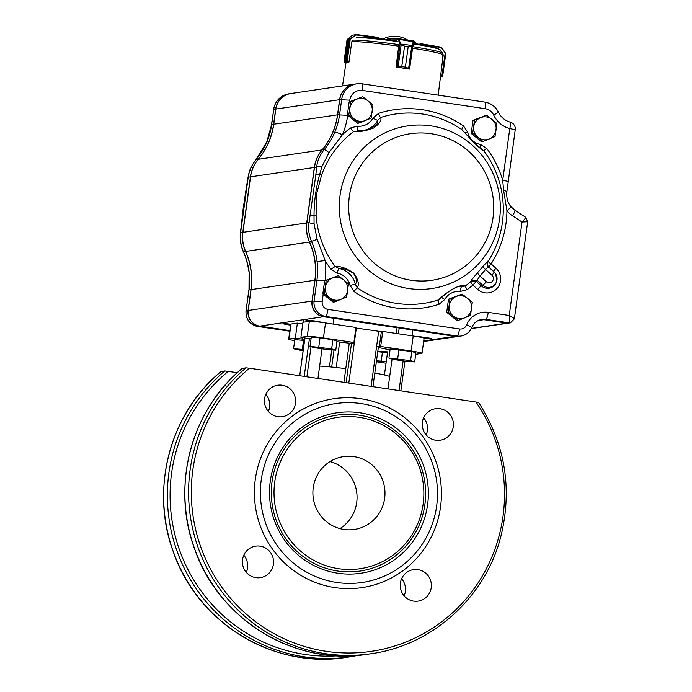 <?xml version="1.0" encoding="UTF-8"?>
<svg xmlns="http://www.w3.org/2000/svg" width="692" height="692" viewBox="0 0 692 692"><rect width="100%" height="100%" fill="white"/><g stroke="black" fill="none" stroke-linecap="round" stroke-linejoin="round"><path stroke-width="1.04" d="M358.543 655.315L349.832 656.855A162.213 158.788 -98.4 0 1 181.226 561.705A162.213 158.788 -98.4 0 1 224.77 370.955L221.007 371.517C169.791 413.349 149.775 489.391 173.424 552.164C197.523 622.861 273.859 669.415 346.104 657.4A162.213 158.788 -98.4 0 1 177.507 562.259A162.213 158.788 -98.4 0 1 221.042 371.509M377.789 351.337L387.278 352.738M243.792 555.235A15.916 15.579 -98.4 0 1 246.309 572.345M401.594 578.728A15.916 15.579 -98.4 0 1 404.111 595.838M423.634 417.804A15.916 15.579 -98.4 0 1 426.151 434.913M265.832 394.319A15.916 15.579 -98.4 0 1 268.349 411.429M330.041 461.564A36.814 36.036 -98.4 0 1 356.657 491.882A36.814 36.036 -98.4 0 1 339.902 528.593M313.234 487.704A36.814 36.036 -98.4 0 1 343.578 456.599A36.814 36.036 -98.4 0 1 384.588 487.773A36.814 36.036 -98.4 0 1 354.295 529.441A36.814 36.036 -98.4 0 1 313.234 487.704M390.132 349.175L388.575 349.218L390.063 349.676M348.041 343.016A16.106 0.934 -172.2 0 0 340.421 342.505L340.473 342.116M339.729 342.038L339.651 342.618A16.106 0.934 -172.2 0 0 339.59 342.687L336.191 367.521M242.269 368.386A162.213 158.788 81.6 0 0 198.734 559.136A162.213 158.788 81.6 0 0 367.34 654.277C295.086 666.292 218.75 619.738 194.651 549.033C171.002 486.268 191.018 410.226 242.235 368.395L245.997 367.833L249.501 368.222L478.553 402.424C505.221 444.03 512.625 488.829 500.766 536.828C485.274 597.559 432.085 645.506 371.059 653.732A162.213 158.788 81.6 0 1 202.453 558.582A162.213 158.788 81.6 0 1 245.997 367.833M224.77 370.955L237.33 372.694M261.23 479.963A90.427 88.515 -98.4 0 1 403.401 422.094A90.427 88.515 -98.4 0 1 382.183 577.007A90.427 88.515 -98.4 0 1 261.23 479.963M337.947 573.244A81.111 79.39 81.6 0 0 422.561 463.052A81.111 79.39 81.6 0 0 286.306 442.768A81.111 79.39 81.6 0 0 337.947 573.244M255.296 479.383A95.487 93.472 -98.4 0 1 405.425 418.271A95.487 93.472 -98.4 0 1 383.013 581.86A95.487 93.472 -98.4 0 1 255.296 479.383M273.427 564.188A15.916 15.579 81.6 0 0 255.677 546.144A15.916 15.579 81.6 0 0 242.572 564.153A15.916 15.579 81.6 0 0 273.427 564.188M431.228 587.681A15.916 15.579 81.6 0 0 413.479 569.628A15.916 15.579 81.6 0 0 400.383 587.646A15.916 15.579 81.6 0 0 431.228 587.681M453.277 426.756A15.916 15.579 81.6 0 0 435.519 408.712A15.916 15.579 81.6 0 0 422.423 426.722A15.916 15.579 81.6 0 0 453.277 426.756M295.467 403.263A15.916 15.579 81.6 0 0 277.717 385.219A15.916 15.579 81.6 0 0 264.621 403.237A15.916 15.579 81.6 0 0 295.467 403.263M359.304 417.354A76.509 74.892 -98.4 0 1 423.141 504.07A76.509 74.892 -98.4 0 1 338.57 568.694A76.509 74.892 -98.4 0 1 274.733 481.978A76.509 74.892 -98.4 0 1 359.304 417.354M337.791 571.038A78.81 77.141 -98.4 0 1 287.613 444.264A78.81 77.141 -98.4 0 1 420.001 463.969A78.81 77.141 -98.4 0 1 337.791 571.038M304.705 339.443L295.328 338.128L288.971 339.063A13.805 0.804 -172.2 0 0 288.685 339.184A13.805 0.804 -172.2 0 0 294.662 340.672M415.719 354.304L421.748 353.413A13.805 0.804 -172.2 0 0 422.034 353.292A13.805 0.804 -172.2 0 0 411.152 351.008L380.687 346.476L376.595 346.415L371.128 386.326M300.908 337.307L302.966 322.29L309.324 321.356A13.805 0.804 -172.2 0 1 325.508 322.939L355.965 327.472L353.906 342.488L323.449 337.955A13.805 0.804 -172.2 0 0 307.265 336.373L300.908 337.307L309.419 338.682L304.212 376.362M380.687 346.476L382.745 331.459L381.353 331.658L379.294 346.683M343.915 382.269L349.278 343.171L354.278 343.094L352.462 342.713L353.906 342.488M422.034 353.292L424.092 338.276A13.805 0.804 -172.2 0 0 413.21 335.992L382.745 331.459M348.811 383.005L356.337 328.077L355.896 328.008M356.337 328.077L381.353 331.658M302.75 323.908L297.378 323.112L291.029 324.046A13.805 0.804 -172.2 0 0 290.735 324.167L288.685 339.184M384.423 374.978L387.589 351.865A38.657 2.249 7.8 0 1 377.815 351.138M297.378 323.112L295.328 338.128M317.957 378.412L319.643 366.103A38.657 2.249 7.8 0 1 345.784 368.663M336.926 341.736A38.657 2.249 7.8 0 1 349.278 343.171M311.037 338.829L309.376 338.656M378.308 347.557A38.657 2.249 7.8 0 1 390.02 350.005M378.36 346.822L376.595 346.415L378.654 331.399M374.813 373.049A38.657 2.249 7.8 0 1 389.683 376.534L392.07 359.087M387.996 388.835L389.683 376.534M319.643 366.103L322.014 348.82M331.684 367.045L334.02 350.057M303.096 350.87L293.555 348.768L294.801 339.66L304.532 340.421M303.563 340.274L302.317 349.382L303.286 349.521M293.555 348.768L302.317 349.382M377.737 351.692L387.459 352.764M382.468 352.02L381.223 361.129L386.214 361.873M376.491 360.792L381.223 361.129M386.032 363.222L376.362 361.743M310.007 346.346L311.262 337.238L320.024 337.852L332.904 339.772L331.658 348.872L335.767 350.178L327.005 349.564L314.125 347.643L310.007 346.346L331.658 348.872M320.024 337.852L318.778 346.96M332.904 339.772L337.021 341.07L335.767 350.178M405.91 361.302L393.03 359.39L388.913 358.084L410.564 360.618L414.672 361.925L405.91 361.302M388.913 358.084L390.158 348.984L411.809 351.519L415.918 352.816L414.672 361.925M411.809 351.519L410.564 360.618M398.929 349.598L397.684 358.707M353.802 35.067L356.908 34.6L378.256 37.394L379.285 38.752L378.489 37.87L378.057 38.553M347.384 39.349L347.012 39.928A0.458 0.458 -27 0 1 347.116 39.703L344.002 61.882L344.538 61.207L344.132 62.263L344.677 62.635L347.073 62.271L345.291 61.095L348.993 62.029L351.761 41.814L352.401 40.75M347.012 39.92L344.002 61.899L344.486 62.168L344.002 61.882A0.458 0.45 38.7 0 0 344.132 62.263M349.278 39.383L348.093 40.612L349.858 39.297L349.2 39.608L346.19 61.553A0.458 0.441 -76.3 0 0 346.303 61.934M347.116 39.703L350.022 38.795L349.858 39.297M353.266 35.05L356.899 34.6L350.256 39.133L347.055 61.778M347.609 39.167L352.211 35.482L347.626 39.159M350.022 38.795L355.385 35.378M400.331 44.227L404.569 46.13L400.123 44.011L397.935 39.046L387.546 38.96M398.808 45.283L396.127 66.64L401.749 66.605L397.381 67.193L408.963 68.915L405.365 67.15L409.655 68.655L412.622 47.341M411.705 46.018L408.193 46.667L412.467 46.035L411.74 46.26L408.6 68.569M397.07 66.666L400.123 44.011L412.25 45.473L412.467 46.035M397.935 39.046L398.35 38.648L413.392 40.889A0.458 0.458 128.7 0 1 413.617 40.984L413.245 41.451L413.392 40.889L398.523 38.674M398.402 38.657L399.024 39.332L413.591 41.84L409.491 68.525A0.458 0.45 -64.6 0 1 408.963 68.915L408.972 68.923A0.458 0.458 -51.3 0 0 409.491 68.525M401.222 44.461L398.116 67.003M398.514 39.6L399.024 39.332L400.633 43.743M413.626 40.992A0.458 0.458 128.7 0 1 413.79 41.408L413.591 41.84M421.61 44.288L420.165 44.833L421.575 43.847L421.869 44.755M442.975 54.227L442.326 62.159M445.492 53.223L445.665 53.725A0.458 0.441 28.4 0 1 445.709 53.907M440.631 75.679L442.698 75.921L445.709 53.967M442.698 75.93A0.458 0.458 -64.6 0 1 442.473 76.258L440.519 76.578M442.179 75.938L440.57 76.163M440.545 47.047L441.972 47.982L440.545 47.047L421.783 43.873L421.921 44.34L440.7 47.514L421.791 43.881M418.738 44.21L421.575 43.847M441.816 76.371L445.198 53.267L441.972 47.982L445.717 53.95L442.707 75.921L442.171 76.379M409.526 69.096A47.765 2.777 -172.2 0 0 396.135 67.098L396.196 66.64M346.061 62.868L344.659 62.626L346.026 62.886A47.765 2.777 -172.2 0 1 348.82 62.47L348.889 62.02M458.459 320.353L470.517 315.44L472.316 302.3L467.316 298.166L462.057 294.074L449.999 298.979L448.2 312.118L458.459 320.353L456.962 320.569L446.703 312.343L448.2 312.118M446.703 312.343L448.502 299.203L449.999 298.979M448.502 299.203L462.057 294.074M464.617 317.879A11.505 11.262 81.6 0 0 467.316 298.166A11.505 11.262 81.6 0 0 449.229 305.535A11.505 11.262 81.6 0 0 464.617 317.879M334.599 301.92L346.657 297.006L348.457 283.867L343.466 279.732L338.198 275.641L326.14 280.545L324.34 293.685L334.599 301.92L333.103 302.136L322.844 293.91L324.34 293.685M322.844 293.91L324.643 280.77L326.14 280.545M324.643 280.77L338.198 275.641M340.758 299.446A11.505 11.262 81.6 0 0 343.466 279.732A11.505 11.262 81.6 0 0 325.378 287.093A11.505 11.262 81.6 0 0 340.758 299.446M359.105 123.038L371.163 118.133L372.962 104.994L367.962 100.859L362.703 96.759L350.645 101.672L348.846 114.811L359.105 123.038L357.608 123.263L347.349 115.028L348.846 114.811M347.349 115.028L349.149 101.888L350.645 101.672M349.149 101.888L362.703 96.759M365.264 120.564A11.505 11.262 81.6 0 0 367.962 100.859A11.505 11.262 81.6 0 0 349.875 108.22A11.505 11.262 81.6 0 0 365.264 120.564M482.964 141.471L495.022 136.566L496.821 123.427L491.822 119.292L486.562 115.192L474.504 120.105L472.705 133.245L482.964 141.471L481.468 141.696L471.209 133.461L472.705 133.245M471.209 133.461L473.008 120.322L474.504 120.105M473.008 120.322L486.562 115.192M489.123 139.005A11.505 11.262 81.6 0 0 491.822 119.292A11.505 11.262 81.6 0 0 473.735 126.653A11.505 11.262 81.6 0 0 489.123 139.005M424.04 338.189A7.82 0.458 -172.2 0 0 431.92 338.803A7.82 0.458 -172.2 0 0 425.753 337.514A7.82 0.458 -172.2 0 0 417.017 336.589M321.46 322.368L321.46 322.368A7.82 0.458 -172.2 0 0 315.293 321.071A7.82 0.458 -172.2 0 0 305.959 320.24A7.82 0.458 -172.2 0 0 310.725 321.322M290.727 324.245A7.82 0.458 -172.2 0 0 282.916 323.631A7.82 0.458 -172.2 0 0 290.605 325.145M347.713 115.313L347.704 115.33A75.93 74.329 -98.4 0 1 342.393 134.741A100.176 98.056 -98.4 0 1 350.446 127.994L357.487 126.152A16.106 15.769 81.6 0 0 372.927 118.116L378.524 113.393A100.176 98.056 -98.4 0 1 463.588 126.056L467.688 132.224A16.106 15.769 81.6 0 0 480.36 144.438L486.623 148.27A4.602 0.458 -36.9 0 0 483.864 150.847A95.73 93.705 81.6 0 1 488.145 261.351A4.602 0.623 -147.4 0 0 491.112 263.894A4.602 0.605 -48.1 0 0 488.95 267.164C487.298 265.425 487.03 263.488 488.154 261.351L487.756 261.143C486.614 263.289 486.883 265.235 488.543 266.982L485.516 269.482A4.602 0.692 38.2 0 1 482.808 266.584L487.756 261.143M510.073 122.112A6.903 1.297 105 0 1 510.186 122.121A6.903 1.297 105 0 1 509.788 128.582L515.237 129.724L506.864 191.822C506.302 197.601 507.634 202.531 510.86 206.605L510.86 206.605A6.903 0.744 140.3 0 1 506.951 210.818L503.629 190.404L502.712 180.266L509.788 128.582A25.31 24.774 -98.4 0 1 493.69 115.088A11.505 11.262 81.6 0 0 485.127 108.696L362.504 90.444A11.505 11.262 81.6 0 0 349.789 100.167L349.572 101.715M321.901 166.625A6.903 1.367 -173.8 0 0 316.651 167.118C317.403 160.726 319.946 154.887 324.263 149.602C328.665 144.334 332.177 138.53 334.781 132.189A6.903 0.744 -157.1 0 1 342.393 134.741L329.003 152.69L321.901 166.625L319.739 174.168A4.602 0.458 -159.9 0 0 321.719 174.669L316.322 194.885L316.097 215.766A95.73 93.705 81.6 0 0 335.222 266.567C340.239 265.988 346.458 268.202 353.88 273.202C358.292 279.698 359.416 284.559 357.236 287.786L355.333 284.222C357.262 281.903 356.665 278.279 353.534 273.349C347.73 269.603 342.903 267.994 339.037 268.513A20.708 20.267 -98.4 0 1 355.333 284.222L350.014 285.398L354.114 291.566A4.602 0.692 124.7 0 1 357.236 287.786A95.73 93.705 81.6 0 0 438.529 299.887C441.34 296.695 446.634 292.759 454.402 288.08C461.114 285.251 464.773 284.542 465.361 285.934L461.633 286.765L459.116 286.453M527.538 221.751L522.036 222.02L512.53 215.8A25.31 24.774 -98.4 0 1 506.951 210.818A100.176 98.056 -98.4 0 1 491.112 263.894L495.93 268.228A4.602 0.605 -48.1 0 0 493.777 271.498L488.543 266.982L494.088 271.965A4.602 0.605 131.9 0 1 491.934 275.243L485.516 269.482A97.114 95.064 -98.4 0 1 479.945 275.952L477.151 280.225L471.313 280.251L470.724 281.592L476.537 281.583A4.602 0.605 -48.1 0 0 472.878 285.078A4.602 0.796 48.9 0 1 470.724 281.592A95.73 93.705 81.6 0 1 465.361 285.934A4.602 0.83 53.1 0 0 467.264 289.628L460.223 291.47A4.602 0.908 96.6 0 1 461.633 286.765A20.708 20.267 -98.4 0 0 458.104 286.67M471.313 280.251L477.489 272.76A92.667 90.713 81.6 0 0 482.808 266.584M482.134 149.411L483.864 150.847C483.068 150.813 479.841 148.157 474.167 142.898L461.849 129.629L476.485 145.035L482.108 149.394M378.524 113.393A4.602 0.926 -108 0 0 380.557 117.528C381.967 120.105 379.657 123.6 373.645 128.02C365.099 131.117 358.465 132.267 353.724 131.48L365.817 130.105L376.855 125.027L377.789 120.261A20.708 20.267 -98.4 0 1 364.234 130.304M440.605 298.546L438.529 299.887A4.602 0.926 72 0 0 439.178 304.229L444.774 299.506A4.602 0.58 28.9 0 1 441.79 297.413M331.079 269.352L337.341 273.184A4.602 0.891 100.3 0 1 339.037 268.513L335.222 266.567A4.602 0.458 143.1 0 0 331.079 269.352A100.176 98.056 -98.4 0 1 325.162 260.529L317.057 261.576C316.27 254.673 314.462 248.056 311.642 241.716C308.909 235.367 308.044 229 309.047 222.608L306.85 222.928A34.514 33.787 81.6 0 0 309.566 242.027A69.027 67.565 -98.4 0 1 315.007 280.208L312.153 301.072A13.805 13.511 81.6 0 0 323.666 316.72L455.224 336.295A13.805 13.511 81.6 0 0 459.099 336.303L461.054 336.018A13.805 13.511 -98.4 0 1 457.178 336.009L455.224 336.295M334.781 132.189A69.027 67.565 81.6 0 0 339.616 114.543L341.692 99.371A18.407 18.018 -98.4 0 1 356.864 83.819L354.909 84.104A18.407 18.018 81.6 0 0 339.737 99.657L337.661 114.829A69.027 67.565 -98.4 0 1 322.187 149.905A34.514 33.787 81.6 0 0 314.453 167.438L306.85 222.928M481.07 319.566A13.805 13.511 -98.4 0 1 483.959 319.678L507.184 323.129A4.602 4.507 81.6 0 0 508.473 323.138L510.428 322.844A4.602 4.507 -98.4 0 1 509.139 322.844C509.9 322.308 509.935 319.851 509.234 315.483C513.032 317.49 514.692 318.649 514.225 318.96M314.064 223.888A6.903 0.571 -170.6 0 1 309.047 222.608L315.837 174.842A6.903 1.522 -174.1 0 1 319.739 174.168C315.933 187.74 314.03 201.666 314.021 215.956L314.064 223.888L317.126 239.363L325.162 260.529A75.93 74.329 -98.4 0 1 325.067 280.597M310.362 214.805A6.903 0.735 -170.3 0 0 314.021 215.956L316.097 215.766M350.446 127.994A4.602 0.83 -126.9 0 0 353.724 131.48A95.73 93.705 81.6 0 0 321.719 174.669M357.487 126.152A4.602 0.908 -83.4 0 0 357.807 130.554M357.383 130.546L365.817 130.105M463.588 126.056A4.602 0.692 -55.3 0 0 461.849 129.629A95.73 93.705 81.6 0 0 380.557 117.528L377.789 120.261A4.602 0.58 -151.1 0 1 372.927 118.116M467.688 132.224L464.816 132.925M480.36 144.438A4.602 0.891 -79.7 0 0 480.136 148.097M495.93 268.228A14.151 13.849 -98.4 0 1 497.254 288.192A14.151 13.849 -98.4 0 1 477.705 289.412A4.602 0.605 131.9 0 1 481.364 285.917A9.627 9.428 81.6 0 0 496.761 280.926L495.74 273.937A9.627 9.428 81.6 0 0 493.777 271.498L494.088 271.965A8.84 8.659 -98.4 0 1 496.83 280.623A8.84 8.659 -98.4 0 1 482.696 285.208A4.602 0.605 -48.1 0 0 486.364 281.713L479.945 275.952A4.602 0.744 43.3 0 1 477.489 272.76M515.237 129.724A6.903 6.903 0 0 0 510.186 122.121L510.186 122.121C504.935 120.607 501.051 117.346 498.525 112.32L493.69 115.088M508.153 181.408L502.712 180.266A100.176 98.056 -98.4 0 0 486.623 148.27M506.864 191.822A6.903 1.211 -173.6 0 0 503.629 190.404M329.003 152.69A6.903 0.83 -139.8 0 0 324.263 149.602L322.187 149.905M323.207 294.195L322.195 301.574A6.903 6.756 81.6 0 0 327.956 309.393L459.505 328.977A6.903 6.756 81.6 0 0 466.693 324.825A20.708 20.267 -98.4 0 1 488.241 312.352L509.234 315.483L522.036 222.02C524.917 218.966 526.067 217.366 525.487 217.219M317.126 239.363L309.566 242.027M290.925 93.524A18.407 18.018 81.6 0 0 275.684 109.085L273.608 124.249A69.027 67.565 -98.4 0 1 258.133 159.324A34.514 33.787 81.6 0 0 250.4 176.867L242.797 232.356A34.514 33.787 81.6 0 0 245.513 251.447L245.643 251.395A34.514 33.787 -98.4 0 1 242.935 232.33L250.539 176.849A34.514 33.787 -98.4 0 1 258.272 159.307A69.027 67.565 -98.4 0 0 273.747 124.231L337.523 114.846L339.599 99.683A18.407 18.018 -98.4 0 1 354.771 84.13A18.407 18.018 -98.4 0 1 354.84 84.113M337.523 114.846A69.027 67.565 -98.4 0 1 322.048 149.922A34.514 33.787 -98.4 0 0 314.315 167.464L306.712 222.954A34.514 33.787 -98.4 0 0 309.428 242.044A69.027 67.565 -98.4 0 1 314.869 280.234L312.005 301.089A13.805 13.511 -98.4 0 0 323.527 316.737L455.085 336.321A13.805 13.511 -98.4 0 0 459.03 336.312M481.001 319.583A13.805 13.511 -98.4 0 1 483.82 319.695L507.046 323.155A4.602 4.507 -98.4 0 0 508.404 323.147M309.428 242.044L245.651 251.43A69.027 67.565 -98.4 0 1 251.092 289.619L248.229 310.474A13.805 13.511 -98.4 0 0 259.751 326.122L289.862 330.603M273.747 124.231L275.823 109.068A18.407 18.018 -98.4 0 1 290.995 93.506L354.771 84.13M266.818 142.189A69.027 67.565 81.6 0 0 271.653 124.543L266.671 142.267A6.903 0.744 22.9 0 1 266.818 142.189C264.041 148.555 260.452 154.368 256.066 159.636C251.836 164.912 249.215 170.76 248.203 177.187L250.53 176.875M246.785 184.825L243.229 208.171L240.435 232.936A6.903 1.367 6.2 0 1 240.608 232.676L248.203 177.187A6.903 0.571 9.4 0 1 248.091 177.057L246.776 184.825A6.903 0.735 9.7 0 0 246.888 184.989M242.935 232.365L240.608 232.676C239.856 239.025 240.799 245.383 243.446 251.75C246.248 258.09 248.125 264.699 249.094 271.575L248.999 289.922A69.027 67.565 81.6 0 0 249.094 271.575M240.435 232.936C239.743 239.406 240.686 245.66 243.273 251.698A6.903 0.623 -23.6 0 0 243.446 251.75L245.513 251.447A69.027 67.565 -98.4 0 1 250.954 289.637L248.091 310.492A13.805 13.511 81.6 0 0 259.612 326.14L289.853 330.638M266.671 142.267L255.902 159.731A6.903 1.297 39.7 0 1 256.066 159.636L258.211 159.376M337.999 655.791A159.913 156.539 -98.4 0 1 181.01 554.058A159.913 156.539 -98.4 0 1 228.273 371.344M249.501 368.222A159.913 156.539 81.6 0 0 223.966 590.086A159.913 156.539 81.6 0 0 440.89 622.376A159.913 156.539 81.6 0 0 475.94 401.922M325.508 322.939L323.449 337.955M304.921 337.904L299.74 375.695M309.324 321.356L307.265 336.373M413.21 335.992L411.152 351.008M302.015 339.123L302.24 337.506M291.029 324.046L288.971 339.063M351.579 342.834L346.138 382.607M311.019 346.657L306.893 376.759M331.779 349.892L329.453 366.829M403.116 360.887L399.059 390.478M347.349 40.724L344.547 61.199L347.349 40.724L348.093 40.612L345.291 61.095L348.093 40.612M356.233 34.609L378.256 37.394L378.152 37.818L356.795 35.024M348.656 62.479L347.133 62.28M344.538 61.207L345.291 61.095M378.256 37.394L378.489 37.87M398.454 38.666L387.987 38.345L387.451 39.634M413.617 40.984L415.529 42.515A0.458 0.458 128.7 0 1 415.693 42.93L415.589 43.674L415.693 42.93L413.79 41.408M404.552 46.13L401.767 66.614L404.552 46.13L408.176 46.667L405.382 67.15L408.193 46.667M387.459 38.743A0.458 0.45 -98.2 0 1 387.831 38.354L398.298 38.657M397.355 67.185L396.611 67.167M401.749 66.605L405.382 67.15M412.25 45.473L413.245 41.451M387.312 39.617L387.831 38.354A0.458 0.45 -98.2 0 1 387.927 38.354M441.807 48.25L440.7 47.514M441.98 48.008L445.337 52.99M413.669 43.354L432.587 46.909L436.609 47.956L440.121 49.789A43.812 2.543 -172.2 0 0 413.418 43.899M397.519 41.537A43.812 2.543 -172.2 0 0 356.674 37.541M399.033 44.625A46.848 2.725 -172.2 0 0 352.799 40.101M440.121 49.789L442.707 53.189A46.848 2.725 -172.2 0 0 412.493 46.623M442.707 53.189L443.217 55.031A47.523 2.759 -172.2 0 0 412.458 48.198M398.921 46.182A47.523 2.759 -172.2 0 0 351.925 41.589M396.724 40.837A42.186 2.448 -172.2 0 0 358.586 37.108M438.65 49.028A42.186 2.448 -172.2 0 0 413.678 43.362M486.364 281.713A4.325 4.23 81.6 0 0 492.332 281.341A4.325 4.23 81.6 0 0 491.934 275.243M482.696 285.208L481.364 285.917L476.546 281.583L477.151 280.225L482.696 285.208M349.348 196.303A74.07 72.504 -98.4 0 1 465.803 148.901A74.07 72.504 -98.4 0 1 448.416 275.788A74.07 72.504 -98.4 0 1 349.348 196.303M340.066 195.326A82.218 80.48 -98.4 0 1 469.332 142.708A82.218 80.48 -98.4 0 1 450.034 283.564A82.218 80.48 -98.4 0 1 340.066 195.326M477.705 289.412L472.878 285.078A100.176 98.056 -98.4 0 1 467.264 289.628M460.223 291.47A16.106 15.769 81.6 0 0 444.774 299.506M439.178 304.229A100.176 98.056 -98.4 0 1 354.114 291.566M350.014 285.398A16.106 15.769 81.6 0 0 337.341 273.184M349.789 100.167L339.737 99.657M362.504 90.444A6.903 1.349 -81.5 0 0 362.124 83.827L356.864 83.819A18.407 18.018 -98.4 0 1 362.037 83.827A6.903 1.349 -81.5 0 1 362.124 83.827L484.746 102.079A6.903 1.349 -81.5 0 0 484.668 102.079M347.704 115.33L337.661 114.829M315.837 174.842L316.651 167.118L314.453 167.438M459.505 328.977A6.903 1.349 -81.5 0 1 457.178 336.009L325.621 316.426A13.805 13.511 -98.4 0 1 314.107 300.778L316.962 279.923A69.027 67.565 81.6 0 0 317.057 261.576M324.842 280.684L315.007 280.208M322.195 301.574L312.153 301.072M327.956 309.393A6.903 1.349 -81.5 0 1 325.621 316.426L323.666 316.72M507.184 323.129L509.139 322.844L485.914 319.384A13.805 13.511 81.6 0 0 482.03 319.384C477.203 320.24 473.761 322.982 471.693 327.619A6.903 0.727 -157.9 0 0 466.693 324.825M488.241 312.352A6.903 1.349 -81.5 0 1 485.914 319.384L483.959 319.678M485.127 108.696A6.903 1.349 -81.5 0 0 484.746 102.079C491.017 103.194 495.61 106.611 498.525 112.32M510.86 206.605L514.909 210.221A6.903 1.064 123.2 0 1 512.53 215.8M273.738 124.266L271.653 124.543L273.729 109.371L339.599 99.683M258.272 159.307L322.048 149.922M250.539 176.849L314.315 167.464M242.935 232.33L306.712 222.954M251.092 289.619L314.869 280.234M259.63 326.096L257.658 326.425A6.903 1.349 98.5 0 1 257.58 326.425L289.775 331.217L257.658 326.425A13.805 13.511 -98.4 0 1 246.136 310.777L312.005 301.089M259.751 326.122L323.527 316.737M423.729 340.931L455.085 336.321M478.362 320.5L483.82 319.695M471.347 328.406L507.046 323.155M271.506 124.603L273.729 109.371A18.407 18.018 -98.4 0 1 288.901 93.818L290.856 93.532M248.852 289.983L245.997 310.838L248.999 289.922L251.084 289.645M245.997 310.838C245.643 319.202 249.501 324.401 257.58 326.425A6.903 1.349 98.5 0 1 257.493 326.399M349.832 656.855L346.104 657.4M367.34 654.277L371.059 653.732M331.728 349.892L329.409 366.829M404.941 361.163L400.893 390.755M378.412 346.796L372.962 386.594M304.67 339.409L299.697 375.687M303.364 322.23L303.719 319.652M396.265 333.466L397.061 327.679M333.172 324.072L333.968 318.294M412.069 335.819L412.865 330.032M398.419 333.786L399.206 327.999M344.659 62.626L344.002 61.899M352.202 35.5L353.18 35.067M378.463 37.429L379.32 38.614M442.162 76.388L440.51 76.622M345.974 62.851L342.54 85.929M443.217 55.031L438.192 95.15M396.801 40.845C379.026 38.467 366.154 37.212 358.205 37.091M407.614 40.024A25.31 25.31 0 0 0 382.771 39.072M459.142 286.445L459.142 286.445C456.495 286.272 445.371 293.261 440.614 298.529M514.909 210.221L525.635 217.236L527.676 221.725L514.372 318.856L510.428 322.844M471.693 327.619C469.626 332.307 466.079 335.101 461.054 336.018M423.651 341.519L458.96 336.321M471.243 328.613L508.335 323.155M273.582 109.431C275.26 100.807 280.364 95.6 288.901 93.818M255.902 159.731C249.111 169.004 249.276 172.126 248.091 177.057M243.273 251.698C245.695 256.637 247.589 263.271 248.947 271.593"/></g></svg>
